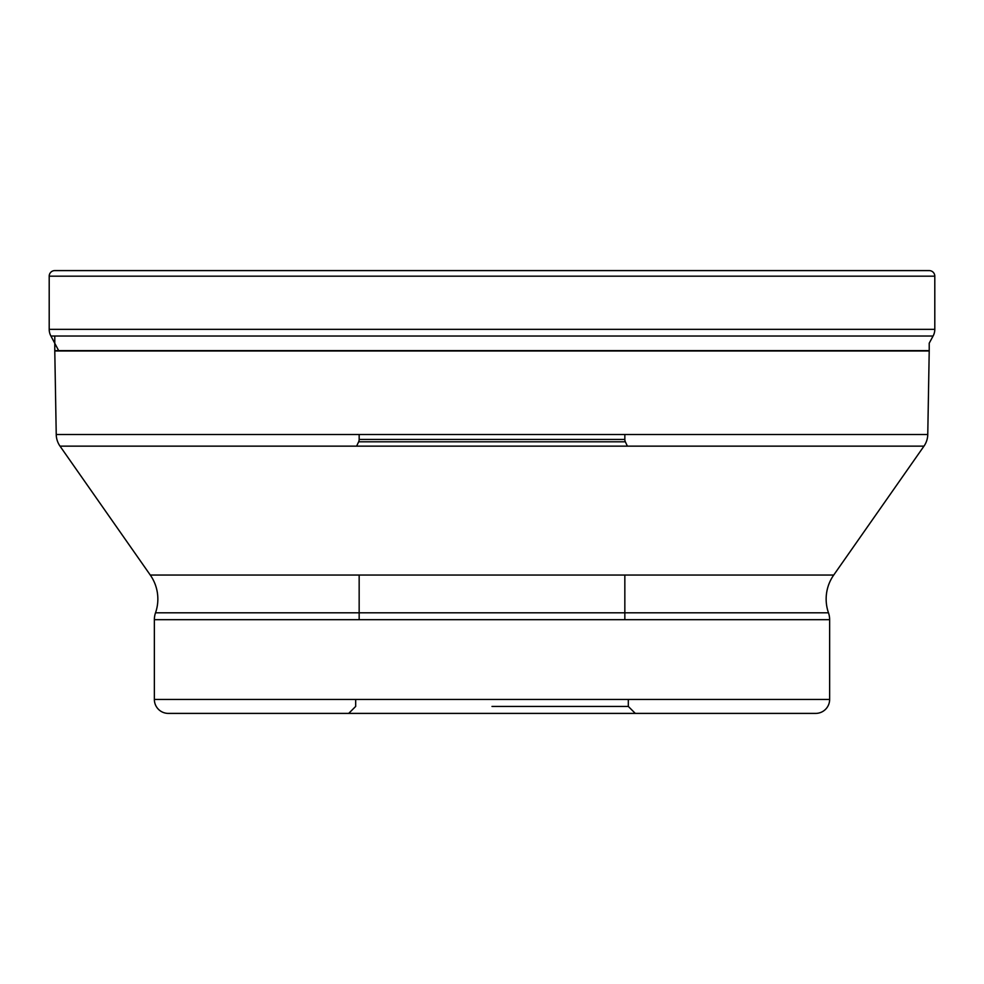 <?xml version="1.0" encoding="UTF-8"?>
<svg xmlns="http://www.w3.org/2000/svg" width="984" height="984" viewBox="0 0 984 984"><rect width="100%" height="100%" fill="white"/><g stroke="black" fill="none" stroke-linecap="round" stroke-linejoin="round"><path stroke-width="1.48" d="M929.216 270.6L54.784 270.6L929.216 270.6A5.584 5.584 0 0 1 934.8 276.184L934.8 329.345A13.948 13.948 0 0 1 933.09 336.024L929.216 343.195L929.216 350.612L54.784 350.612L54.784 336.024M49.2 276.184A5.584 5.584 0 0 1 54.784 270.6A5.584 5.584 0 0 0 49.2 276.184L49.2 329.345A13.948 13.948 0 0 0 50.91 336.024L58.855 350.981L50.91 336.024A13.948 13.948 0 0 1 49.2 329.345L49.2 276.184L934.8 276.184M359.16 612.811L155.521 612.811A41.845 41.845 0 0 0 150.281 575.05L60.024 446.146A20.922 20.922 0 0 1 56.236 434.51L54.784 350.981A20.922 20.922 0 0 1 54.784 350.612M54.784 350.981L929.216 350.981A20.922 20.922 0 0 0 929.216 350.612L929.216 350.612M929.216 350.981L927.764 434.51L56.236 434.51M60.024 446.146L923.976 446.146A20.922 20.922 0 0 0 927.764 434.51M923.976 446.146L833.719 575.05L150.281 575.05M624.84 612.811L828.479 612.811A20.922 20.922 0 0 1 829.635 619.686L829.635 699.452L154.365 699.452L154.365 619.686A20.922 20.922 0 0 1 155.521 612.811L828.479 612.811A41.845 41.845 0 0 1 833.719 575.05M154.365 699.452A13.948 13.948 0 0 0 168.313 713.4L815.687 713.4L168.313 713.4M829.635 699.452A13.948 13.948 0 0 1 815.687 713.4M355.679 699.452L355.679 706.426L348.705 713.4L635.295 713.4L628.321 706.426L492 706.426M628.321 699.452L628.321 706.426M359.16 575.05L359.16 619.686M624.84 575.05L624.84 619.686M627.386 446.146L625.357 441.804L358.643 441.804L625.357 441.804A5.584 5.584 0 0 1 624.84 439.442L624.84 434.51M356.614 446.146L358.643 441.804A5.584 5.584 0 0 0 359.16 439.442L624.84 439.442M359.16 434.51L359.16 439.442M934.8 329.345L49.2 329.345M933.09 336.024L50.91 336.024M154.365 619.686L829.635 619.686"/></g></svg>
